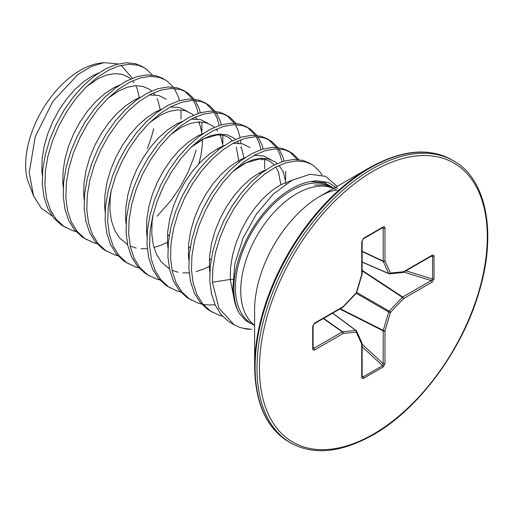 <?xml version="1.0" encoding="UTF-8"?>
<svg xmlns="http://www.w3.org/2000/svg" width="513" height="513" viewBox="0 0 513 513"><rect width="100%" height="100%" fill="white"/><g stroke="black" fill="none" stroke-linecap="round" stroke-linejoin="round"><path stroke-width="0.77" d="M333.739 188.354L330.898 186.713A79.13 45.689 120 0 0 291.333 190.631A79.13 45.689 120 0 0 239.635 260.367A79.13 45.689 120 0 0 251.768 323.774L254.608 325.415M254.608 366.59L254.608 309.98A93.007 53.698 120 0 1 320.368 196.069L369.398 167.764A162.339 93.725 120 0 0 254.608 366.59C255.192 403.333 266.6 428.419 288.838 441.847L290.724 442.931C313.462 455.48 340.895 452.819 373.009 434.953C418.23 409.509 461.95 350.732 478.892 292.519C497.321 232.928 486.26 178.627 453.569 160.87A162.845 94.02 120 0 0 372.143 168.937A162.845 94.02 120 0 0 265.76 312.443A162.845 94.02 120 0 0 290.724 442.931M104.113 62.631L99.746 63.227A77.232 44.586 120 0 0 25.65 164.91A77.232 44.586 120 0 0 27.247 179.14L33.563 195.889L29.222 172.612L35.23 136.734L52.813 101.433L77.79 74.661L91.218 66.53L104.113 62.631L118.112 63.965M121.151 65.369L132.373 78.239M232.838 279.502L230.292 279.444L212.42 282.208L218.942 308.204L234.197 324.825L230.818 322.876L228.657 321.516L221.058 314.514L215.274 305.158L211.491 293.763L209.804 280.701L210.259 266.401L212.812 251.338L217.365 236.018L223.732 220.956L231.684 206.636L240.924 193.542L251.114 182.115L261.893 172.721L272.865 165.673L283.644 161.197L293.834 159.44L303.074 160.441L309.172 162.98L313.642 165.667L320.009 171.958L321.997 175.042M212.42 282.208L212.876 267.908L215.428 252.851L219.981 237.532L226.348 222.462L234.3 208.143L243.54 195.055L253.73 183.628L264.509 174.234L275.481 167.187L286.26 162.711L296.45 160.954L305.69 161.954L311.789 164.487M325.018 181.903L325.351 182.955M75.924 231.543L72.968 230.754L63.323 226.175L61.169 224.816L53.57 217.813L47.786 208.464L43.996 197.063L42.31 184L42.765 169.7L45.324 154.637L49.87 139.324L56.244 124.255L64.189 109.936L73.43 96.842L83.625 85.414L94.398 76.02L105.377 68.973L116.15 64.503L126.345 62.74L135.586 63.74L141.684 66.28L146.147 68.966L152.342 75.02M65.94 227.682L63.785 226.329L56.186 219.327L50.402 209.971L46.612 198.576L44.926 185.507L45.381 171.214L47.94 156.151L52.493 140.831L58.86 125.762L66.805 111.449L76.046 98.355L86.242 86.928L97.015 77.534L107.993 70.486L118.766 66.01L128.962 64.253L138.202 65.254L144.3 67.787M96.861 243.63L93.905 242.841L84.26 238.263L82.106 236.903L74.507 229.901L68.723 220.552L64.933 209.15L63.246 196.088L63.702 181.788L66.26 166.725L70.807 151.412L77.181 136.343L85.126 122.023L94.366 108.929L104.556 97.502L115.335 88.108L126.313 81.06L137.086 76.591L147.282 74.827L156.516 75.828L162.621 78.367L167.084 81.054L173.279 87.107M86.877 239.77L84.722 238.417L77.123 231.414L71.339 222.058L67.549 210.663L65.863 197.595L66.318 183.295L68.877 168.238L73.423 152.919L79.797 137.85L87.742 123.53L96.983 110.442L107.179 99.015L117.952 89.621L128.93 82.574L139.703 78.098L149.899 76.341L159.139 77.341L165.237 79.874M174.234 88.467L178.005 95.989L179.428 100.625M180.974 111.02L181.018 119.029M117.798 255.718L114.841 254.929L105.197 250.35L103.042 248.991L95.437 241.989L89.66 232.639L85.87 221.238L84.183 208.175L84.639 193.876L87.197 178.813L91.744 163.493L98.118 148.43L106.063 134.111L115.303 121.017L125.493 109.59L136.272 100.195L147.25 93.148L158.023 88.678L168.219 86.915L177.453 87.915L183.558 90.455L188.021 93.142L194.215 99.195M184.84 91.25L192.555 99.041M193.465 100.49L196.325 106.563L198.236 113.373M199.358 122.774L199.39 123.774M107.813 251.857L105.659 250.504L98.06 243.502L92.276 234.146L88.486 222.751L86.8 209.682L87.255 195.382L89.813 180.326L94.36 165.006L100.734 149.937L108.679 135.618L117.919 122.53L128.109 111.103L138.888 101.709L149.867 94.661L160.64 90.185L170.835 88.428L180.069 89.429L186.174 91.962M195.171 100.554L198.941 108.076L200.365 112.713M201.91 123.107L201.949 131.116M138.734 267.805L135.778 267.017L126.134 262.438L123.979 261.079L116.374 254.076L110.596 244.727L106.807 233.325L105.12 220.263L105.575 205.963L108.134 190.9L112.68 175.581L119.048 160.518L127 146.199L136.24 133.104L146.429 121.677L157.209 112.283L168.181 105.236L178.96 100.766L189.156 99.003L198.39 100.003L204.495 102.542L208.958 105.229L215.146 111.283M205.777 103.337L213.491 111.129M214.402 112.578L217.262 118.65L219.173 125.461M220.295 134.861L220.327 135.862M128.75 263.945L126.596 262.592L118.99 255.589L113.213 246.234L109.423 234.839L107.736 221.77L108.192 207.47L110.75 192.413L115.297 177.094L121.671 162.025L129.616 147.706L138.856 134.618L149.046 123.191L159.825 113.796L170.803 106.749L181.576 102.273L191.772 100.516L201.006 101.516L207.111 104.049M216.108 112.642L219.878 120.164L221.302 124.8M222.847 135.195L222.886 143.204M159.671 279.893L156.709 279.104L147.071 274.526L144.916 273.166L137.311 266.164L131.533 256.808L127.743 245.413L126.057 232.351L126.512 218.051L129.064 202.988L133.617 187.668L139.985 172.605L147.936 158.286L157.177 145.192L167.366 133.765L178.146 124.37L189.117 117.323L199.897 112.854L210.093 111.09L219.327 112.091L225.425 114.63L229.895 117.317L236.083 123.37M226.714 115.425L234.428 123.216M235.339 124.665L238.199 130.738L240.11 137.548M240.526 139.85L240.988 143.48M241.232 146.949L241.264 147.949M149.687 276.032L147.532 274.679L139.927 267.677L134.149 258.321L130.36 246.926L128.673 233.857L129.129 219.558L131.687 204.501L136.234 189.182L142.601 174.112L150.553 159.793L159.793 146.705L169.983 135.278L180.762 125.884L191.734 118.836L202.513 114.361L212.709 112.603L221.943 113.604L228.048 116.137M180.608 291.98L177.645 291.192L168.007 286.613L165.853 285.254L158.248 278.251L152.47 268.895L148.68 257.5L146.994 244.438L147.449 230.138L150.001 215.075L154.554 199.756L160.922 184.693L168.873 170.374L178.114 157.279L188.303 145.852L199.082 136.458L210.054 129.411L220.834 124.941L231.023 123.178L240.264 124.178L246.362 126.717L250.831 129.404L257.019 135.458M247.651 127.513L255.365 135.304M256.276 136.753L259.136 142.826L261.046 149.636M262.162 159.036L262.201 160.037M170.624 288.12L168.469 286.767L160.864 279.765L155.086 270.409L151.297 259.014L149.61 245.945L150.065 231.645L152.618 216.589L157.17 201.269L163.538 186.2L171.489 171.881L180.73 158.793L190.919 147.366L201.699 137.971L212.671 130.924L223.45 126.448L233.646 124.691L242.88 125.691L248.978 128.224M257.981 136.817L261.752 144.339L263.169 148.975M264.721 159.37L264.682 168.79M201.545 304.068L198.582 303.279L188.944 298.701L186.783 297.341L179.184 290.339L173.4 280.983L169.617 269.588L167.931 256.526L168.386 242.226L170.938 227.163L175.491 211.843L181.859 196.78L189.81 182.461L199.05 169.367L209.24 157.94L220.019 148.546L230.991 141.498L241.77 137.029L251.96 135.265L261.2 136.266L267.299 138.805L271.768 141.492L277.956 147.545M268.588 139.6L276.302 147.391M277.206 148.841L280.072 154.913L281.983 161.723M283.099 171.124L283.138 172.124M191.561 300.208L189.406 298.855L181.801 291.852L176.023 282.496L172.233 271.101L170.547 258.033L171.002 243.733L173.554 228.676L178.107 213.357L184.475 198.287L192.426 183.968L201.667 170.88L211.856 159.453L222.636 150.059L233.607 143.012L244.387 138.536L254.576 136.779L263.817 137.779L269.915 140.312M278.918 148.905L282.689 156.427L284.106 161.063M285.658 171.457L285.696 179.467M222.482 316.155L219.519 315.367L209.881 310.788L207.72 309.429L200.121 302.426L194.337 293.07L190.554 281.675L188.867 268.613L189.323 254.313L191.875 239.25L196.428 223.931L202.795 208.868L210.747 194.549L219.987 181.455L230.177 170.027L240.956 160.633L251.928 153.586L262.707 149.116L272.897 147.353L282.137 148.353L288.235 150.893L292.705 153.579L298.893 159.633M289.524 151.688L297.239 159.479M212.497 312.295L210.336 310.942L202.738 303.94L196.954 294.584L193.17 283.189L191.484 270.12L191.939 255.82L194.491 240.764L199.044 225.444L205.412 210.375L213.363 196.056L222.604 182.968L232.793 171.541L243.572 162.146L254.544 155.099L265.324 150.623L275.513 148.866L284.753 149.867L290.852 152.399M196.069 150.104L193.863 157.542L188.079 172.15L180.48 186.508L171.297 200.115L157.202 216.178M215.101 304.773L209.054 304.991L203.11 304.382M337.746 188.739L328.435 182.493L316.681 180.762L310.807 181.538A81.31 46.946 120 0 0 233.838 288.434A81.31 46.946 120 0 0 238.962 312.879C235.262 306.133 233.229 297.912 232.864 288.216L234.871 263.682L243.117 237.961L256.526 213.857L273.5 193.927L292.077 180.262L310.16 174.24L325.742 176.395L337.118 186.399M234.197 324.825L239.571 327.326L245.272 328.775L251.71 329.314M238.962 312.879L245.798 320.715L254.608 325.422M310.807 181.538L324.537 182.686L335.585 189.348M52.121 215.928L41.2 208.137L33.563 195.889M361.748 377.074A1.334 0.769 180 0 0 362.14 376.529L362.999 376.952L382.576 365.647L383.185 363.704A1.334 0.769 -0 0 0 384.987 363.659L383.16 366.994L363.576 378.293C362.473 378.799 361.864 378.389 361.748 377.074L361.748 344.197L356.304 332.161L343.159 333.463L314.687 349.904C313.494 350.462 312.834 350.142 312.718 348.93L312.718 326.319L314.687 323.068L343.159 306.633A1.334 0.417 43.4 0 1 343.184 307.005A1.334 0.417 43.4 0 1 343.062 307.056M314.687 323.068A1.334 0.769 -120 0 1 314.411 323.684L342.883 307.242A1.334 0.769 -120 0 0 343.159 306.633L356.304 292.756L361.748 274.429L361.748 241.559L363.576 238.224A1.334 0.769 60 0 1 363.3 238.834L382.987 227.477M363.576 238.224L383.16 226.919C384.269 226.419 384.878 226.823 384.987 228.144A1.334 0.769 180 0 1 383.185 228.189L382.576 227.592M384.987 228.144L384.987 261.014L390.431 273.051L403.577 271.749L432.049 255.314C433.241 254.749 433.902 255.076 434.017 256.288A1.334 0.769 180 0 1 432.568 256.455L432.036 255.807M434.017 256.288L434.017 278.892L432.049 282.144A1.334 0.769 -120 0 0 431.189 280.566L432.568 279.059L432.568 256.455L431.241 256.231M312.718 348.93A1.334 0.769 180 0 0 313.11 348.385L313.11 348.385A1.334 0.769 180 0 0 313.007 348.09L313.828 348.321L342.299 331.885A1.334 0.712 -55 0 1 342.658 331.757L355.804 330.455A1.334 0.763 -53.4 0 1 356.157 330.552A1.334 0.763 -53.4 0 1 356.311 330.75A1.334 1.007 155.7 0 1 356.573 331.071A1.334 1.007 155.7 0 1 356.304 332.161A1.334 1.007 84.3 0 0 355.804 330.455L332.571 313.193M362.14 261.983L388.707 273.474A1.334 1.007 155.7 0 0 390.431 273.051A1.334 1.007 84.3 0 1 389.623 273.833A1.334 1.007 84.3 0 1 389.213 273.762A1.334 0.763 -66.6 0 1 388.963 273.73A1.334 0.763 -66.6 0 1 388.707 273.474L383.262 261.438L362.14 251.594M340.273 308.749L383.262 330.372L388.707 312.051A1.334 0.66 -60 0 1 389.213 311.167L402.359 297.29A1.334 0.686 -56.7 0 1 402.718 297.001L431.189 280.566L403.814 272.063M356.638 292.59A1.334 0.417 16.6 0 1 356.304 292.756A1.334 0.417 43.4 0 1 356.33 293.128A1.334 1.334 0 0 0 356.638 292.59L362.082 274.269A1.334 0.417 16.6 0 0 362.069 274.141M313.007 325.479A1.334 0.769 180 0 1 313.11 325.774L313.11 325.774A1.334 0.769 180 0 1 312.718 326.319M362.14 273.891A1.334 0.769 0 0 1 361.748 274.429A1.334 0.417 16.6 0 0 362.082 274.269A1.334 1.334 0 0 0 362.14 273.891L362.14 241.014L363.3 238.834M313.11 347.192L313.828 348.321A1.334 0.769 60 0 1 314.687 349.904M361.748 241.559A1.334 0.769 0 0 0 362.14 241.014M323.575 318.393L342.658 331.757A1.334 1.007 84.3 0 1 343.159 333.463A1.334 0.769 60 0 0 342.299 331.885L323.28 318.56M383.16 226.919A1.334 0.769 60 0 1 382.884 227.528M361.755 342.787A1.334 1.007 155.7 0 1 362.024 343.107A1.334 1.007 155.7 0 1 361.748 344.197A1.334 0.769 180 0 0 362.14 343.652A1.334 1.334 0 0 0 362.024 343.107L356.573 331.071A1.334 1.334 0 0 0 356.157 330.552L332.7 313.122M362.14 251.255L383.185 261.059A1.334 0.769 180 0 0 384.987 261.014A1.334 1.007 155.7 0 1 383.262 261.438A1.334 0.712 -65 0 1 383.185 261.059L383.185 228.189L381.852 228.125M362.14 375.914L362.999 376.952A1.334 0.769 60 0 1 363.576 378.293M432.049 255.314A1.334 0.769 60 0 1 431.773 255.923L403.301 272.358A1.334 0.769 60 0 0 403.577 271.749A1.334 1.007 84.3 0 1 402.769 272.531A1.334 1.334 0 0 0 403.301 272.358A1.334 0.769 60 0 1 403.096 272.422M362.14 346.762L382.576 365.647A1.334 0.769 60 0 1 383.16 366.994M362.14 344.249L383.185 363.704L383.185 330.827A1.334 0.686 -63.3 0 1 383.262 330.372A1.334 0.417 16.6 0 0 384.987 330.782L384.987 363.659M434.017 278.892A1.334 0.769 180 0 1 432.568 279.059L405.988 270.806M356.189 293.276L388.707 312.051A1.334 0.417 16.6 0 0 390.431 312.462L384.987 330.782A1.334 0.769 0 0 1 383.185 330.827L339.811 309.012M356.695 292.397L389.213 311.167A1.334 0.417 43.4 0 1 390.431 312.462L403.577 298.585A1.334 0.769 -120 0 0 402.718 297.001L362.14 270.345M362.14 270.87L402.359 297.29A1.334 0.417 43.4 0 1 403.577 298.585L432.049 282.144M333.565 188.451A79.13 45.689 120 0 0 296.681 193.722A79.13 45.689 120 0 0 245.721 261.085A79.13 45.689 120 0 0 254.608 325.216M337.349 190.265L336.701 190.227C335.528 189.99 332.539 190.727 327.73 192.439L320.368 196.069L369.398 167.764C401.512 149.899 428.939 147.237 451.684 159.787A162.845 94.02 120 0 0 370.264 167.847A162.845 94.02 120 0 0 263.874 311.353A162.845 94.02 120 0 0 288.838 441.847M373.368 171.053A161.114 93.02 120 0 0 259.443 368.385A161.114 93.02 120 0 0 373.368 434.158A161.114 93.02 120 0 0 487.292 236.833A161.114 93.02 120 0 0 373.368 171.053M245.272 328.775A88.602 51.153 120 0 0 251.056 329.301A88.602 51.153 120 0 0 251.197 329.301L241.918 328.057M292.237 180.178L280.977 184.597L272.095 190.438L263.374 198.198L255.134 207.63L247.67 218.423L241.264 230.222L236.16 242.636L232.536 255.256L230.555 267.664L230.292 279.444L234.499 300.984M153.688 128.603A88.467 51.076 -60 0 1 147.289 148.456M233.492 170.855L244.342 163.442L253.063 159.71L261.303 158.203L268.767 158.959L275.167 161.941L277.206 163.576M279.021 165.442L282.272 170.29M282.669 171.098L283.894 174.054L286.004 183.904M264.888 170.188L264.926 170.521M209.317 266.439L203.437 269.171L196.248 271.563M189.162 272.826L182.897 272.929M178.043 272.243L172.054 270.274M169.476 268.953L161.338 262.021L156.491 254.294L153.278 244.887L151.784 234.114L152.047 222.334L153.066 214.755M191.618 146.68L202.468 139.267L211.189 135.535L219.429 134.028L226.893 134.784L233.3 137.766L235.332 139.401M237.147 141.267L238.616 143.159M240.802 146.923L242.027 149.879L243.951 158.1M170.682 134.592L181.531 127.179L190.252 123.447L198.493 121.94L205.957 122.697L212.363 125.679L214.396 127.314M216.21 129.18L217.679 131.072M219.865 134.836L221.09 137.792L223.014 146.013M167.443 242.264L161.563 244.996L154.375 247.388M147.289 248.651L141.024 248.754M136.176 248.068L130.18 246.099M127.602 244.778L119.471 237.846L114.617 230.119L111.404 220.712L109.91 209.939L110.173 198.159L111.193 190.579M149.745 122.504L160.595 115.092L169.316 111.359L177.562 109.853L185.02 110.609L191.426 113.591L193.459 115.226M195.28 117.092L196.742 118.984M198.929 122.748L200.153 125.704L202.077 133.925M202.488 139.446L202.398 144.461L200.904 155.529L198.8 163.769M107.871 98.329L118.721 90.916L127.442 87.184L135.689 85.677L143.146 86.434L149.552 89.416L151.585 91.051M153.406 92.917L154.875 94.809M157.055 98.573L158.28 101.529L160.203 109.75M86.934 86.242L97.784 78.829L106.505 75.097L114.752 73.59L122.209 74.347L128.616 77.328L130.648 78.964M132.469 80.83L133.938 82.721M136.118 86.485L137.343 89.442L139.267 97.662M209.817 272.352L209.362 267.356L209.618 255.577L211.606 243.168L215.223 230.549L220.334 218.134L226.733 206.335L234.197 195.543L242.437 186.11L251.158 178.351L260.046 172.509L266.196 169.662M188.88 260.264L188.425 255.269L188.681 243.489L190.669 231.081L194.286 218.461L199.397 206.046L205.796 194.247L213.261 183.455L221.501 174.022L230.222 166.263L239.109 160.422L245.259 157.574M254.082 155.349L263.535 155.939L270.947 159.678M167.943 248.177L167.488 243.181L167.745 231.401L169.732 218.993L173.349 206.373L178.46 193.959L184.86 182.16L192.324 171.368L200.564 161.935L209.285 154.176L218.172 148.334L224.322 145.487M233.146 143.262L242.598 143.852L250.017 147.59M147.007 236.089L146.551 231.094L146.808 219.314L148.796 206.906L152.412 194.286L157.523 181.871L163.923 170.072L171.387 159.28L179.627 149.847L188.348 142.088L197.236 136.246L203.385 133.399M126.07 224.008L125.614 219.006L125.871 207.226L127.859 194.818L131.475 182.198L136.586 169.784L142.992 157.985L150.45 147.193L158.69 137.76L167.411 130.001L176.299 124.159L182.448 121.312M191.272 119.087L200.724 119.676L208.143 123.415M105.133 211.92L104.678 206.919L104.941 195.139L106.922 182.731L110.539 170.111L115.649 157.696L122.056 145.897L129.513 135.105L137.753 125.672L146.481 117.913L155.362 112.071L161.512 109.224M170.335 106.999L179.787 107.589L187.207 111.327M84.196 199.833L83.741 194.831L84.004 183.051L85.985 170.643L89.602 158.023L94.713 145.609L101.119 133.81L108.576 123.017L116.817 113.585L125.544 105.825L134.425 99.984L140.575 97.137M149.398 94.911L158.85 95.501L166.27 99.24M63.259 187.745L62.804 182.743L63.067 170.964L65.048 158.555L68.665 145.936L73.776 133.521L80.182 121.722L87.64 110.93L95.886 101.497L104.607 93.738L113.488 87.896L119.638 85.049M42.322 175.658L41.867 170.656L42.13 158.876L44.112 146.468L47.728 133.848L52.839 121.434L59.245 109.635L66.703 98.842L74.949 89.409L83.67 81.65L92.552 75.809L98.701 72.961M362.088 343.447A1.334 0.769 180 0 1 362.14 343.652L362.14 376.529M314.565 185.039L323.87 184.86L331.347 187.187L333.392 188.38M167.437 236.089L169.393 234.839M218.063 150.065L218.025 148.411M188.374 248.177L190.329 246.926M238.994 162.153L236.32 147.135M234.261 143.153L234.031 142.794M232.46 140.748L228.016 137.099L224.027 135.47L217.57 134.842L204.052 138.651L191.067 147.218M209.31 260.264L211.266 259.014M259.937 174.24L259.899 172.586M280.835 184.674L278.54 172.195L275.898 166.969M274.333 164.923L269.915 161.287L265.926 159.652L259.482 159.017L246.003 162.788L232.94 171.387M451.684 159.787L453.569 160.87M362.14 262.137L388.963 273.73A1.334 1.334 0 0 0 389.623 273.833L402.769 272.531M342.883 307.242A1.334 1.334 0 0 0 343.184 307.005L356.33 293.128M314.411 323.684L313.11 325.774L313.11 348.5"/></g></svg>
